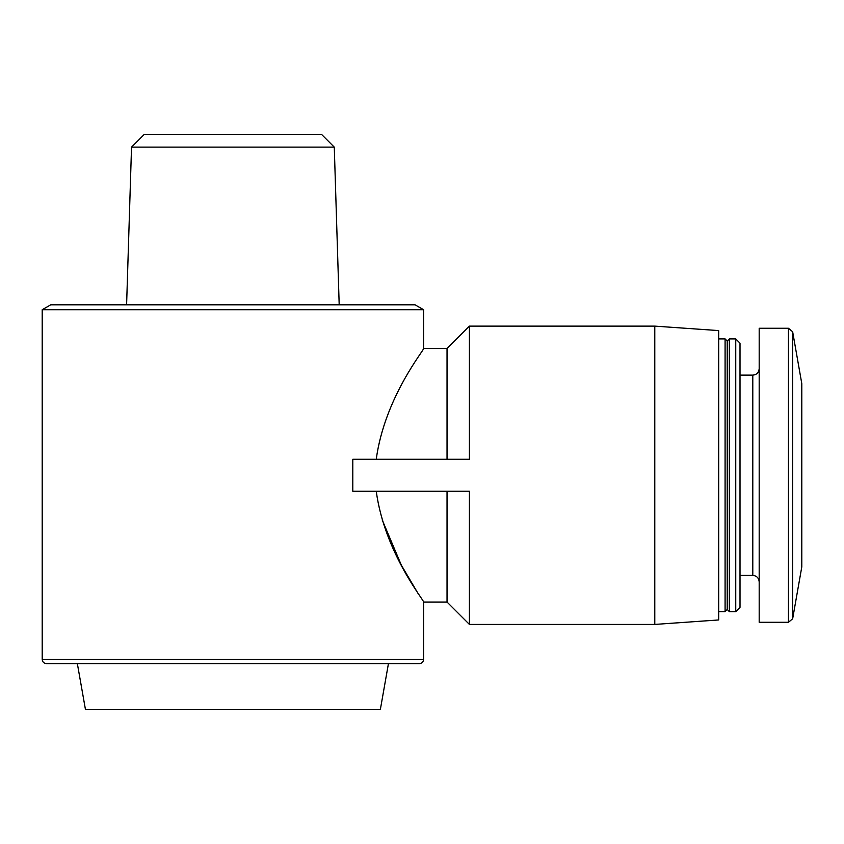 <?xml version="1.0" encoding="UTF-8"?>
<svg xmlns="http://www.w3.org/2000/svg" width="844" height="844" viewBox="0 0 844 844"><rect width="100%" height="100%" fill="white"/><g stroke="black" fill="none" stroke-linecap="round" stroke-linejoin="round"><path stroke-width="1.27" d="M42.2 659.364L423.593 659.364C423.371 661.928 421.947 663.342 419.341 663.627L46.462 663.627C43.877 663.373 42.453 661.949 42.2 659.364L42.2 309.727L423.593 309.727L423.593 348.488L447.035 348.488L469.412 326.122L469.412 459.284L352.803 459.284L352.803 491.25L469.412 491.25L469.412 624.423L447.035 602.046L447.035 491.25M376.245 491.25C384.811 553.917 425.154 601.561 423.593 602.046C425.218 601.688 384.706 553.696 376.245 491.25M418.592 594.387L401.354 565.195L382.237 520.009M376.245 459.284C384.748 396.796 425.102 349.015 423.593 348.488C425.239 348.846 384.727 396.754 376.245 459.284M447.035 459.284L447.035 348.488M334.277 147.13L321.501 134.354L144.303 134.354L131.527 147.13L334.277 147.13L339.193 304.811M131.527 147.13L126.6 304.811M85.476 709.646L380.327 709.646L388.44 663.627L77.353 663.627L85.476 709.646M419.341 663.627L388.44 663.627M42.2 309.727L50.724 304.811L415.079 304.811L423.593 309.727M792.653 331.766L792.653 618.768L801.8 566.894L801.8 383.651L792.653 331.766L788.454 328.253L759.189 328.253L759.189 622.292L788.454 622.292L788.454 328.253M735.746 611.636L740.009 607.374L740.009 343.16L735.746 338.898L729.353 338.898L729.353 611.636L735.746 611.636L735.746 338.898M729.353 611.636L727.222 609.505L727.222 341.029L729.353 338.898M727.222 609.505L725.091 611.636L725.091 338.898L718.698 338.898M654.786 326.122L654.786 624.423L718.698 619.95L718.698 330.584L654.786 326.122L469.412 326.122M759.189 581.801C758.767 577.887 756.635 575.756 752.795 575.408L752.795 375.126C756.635 374.778 758.767 372.647 759.189 368.733M423.593 659.364L423.593 602.046L447.035 602.046M792.653 618.768L788.454 622.292M752.795 375.126L740.009 375.126M752.795 575.408L740.009 575.408M727.222 341.029L725.091 338.898M725.091 611.636L718.698 611.636M654.786 624.423L469.412 624.423"/></g></svg>
